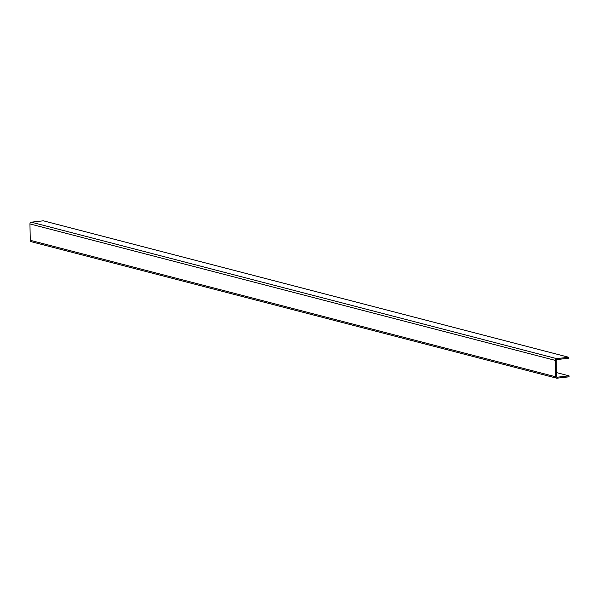 <?xml version="1.0" encoding="UTF-8"?>
<svg xmlns="http://www.w3.org/2000/svg" width="599" height="599" viewBox="0 0 599 599"><rect width="100%" height="100%" fill="white"/><g stroke="black" fill="none" stroke-linecap="round" stroke-linejoin="round"><path stroke-width="0.9" d="M568.676 357.259L568.691 358.224L556.681 359.602A0.629 0.539 -75.4 0 0 556.149 360.284L556.464 376.666A0.629 0.539 -75.4 0 0 557.018 377.228L569.035 375.85L569.05 376.823L557.033 378.194A1.61 1.378 -75.4 0 1 555.61 376.764L555.295 360.381A1.61 1.378 -75.4 0 1 556.658 358.629L568.676 357.259L43.33 220.806L31.313 222.177A1.61 1.378 -75.4 0 0 29.95 223.929L30.264 240.311A1.61 1.378 -75.4 0 0 31.687 241.741M569.035 375.85L556.381 372.563M556.658 358.629L31.313 222.177M555.295 360.381L29.95 223.929M555.61 376.764L30.264 240.311M556.598 378.164L31.253 241.711"/></g></svg>
